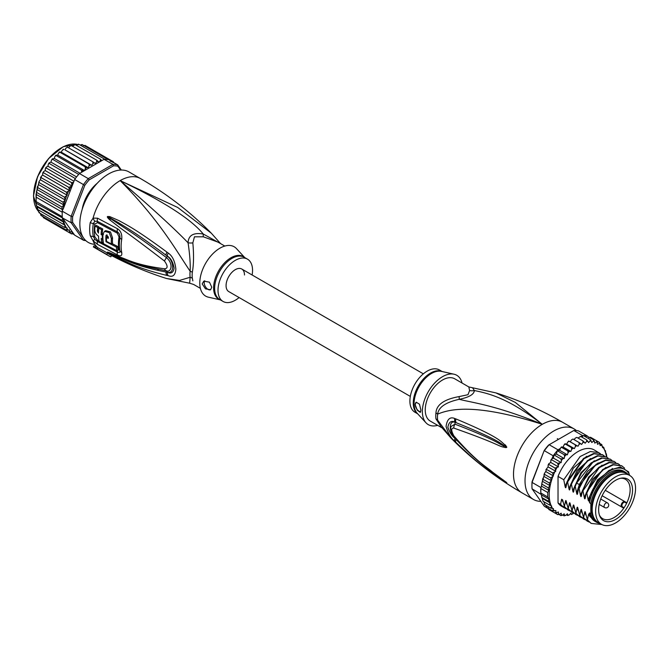 <?xml version="1.0" encoding="UTF-8"?>
<svg xmlns="http://www.w3.org/2000/svg" width="669" height="669" viewBox="0 0 669 669"><rect width="100%" height="100%" fill="white"/><g stroke="black" fill="none" stroke-linecap="round" stroke-linejoin="round"><path stroke-width="1" d="M635.55 488.362A28.223 16.29 120 0 0 629.705 475.442A28.223 16.29 120 0 0 608.765 482.165A28.223 16.29 120 0 0 595.711 509.352A28.223 16.29 120 0 0 595.636 511.4A28.223 16.29 120 0 0 601.481 524.32A28.223 16.29 120 0 0 622.421 517.589A28.223 16.29 120 0 0 635.475 490.41A28.223 16.29 120 0 0 635.55 488.362M601.481 524.32L598.027 522.33A28.223 16.29 -60 0 1 592.182 509.41A28.223 16.29 -60 0 1 592.257 507.353A28.223 16.29 -60 0 1 605.311 480.175A28.223 16.29 -60 0 1 626.251 473.443L629.705 475.442M627.581 506.801A23.984 13.848 120 0 0 628.584 504.961A23.984 13.848 120 0 0 621.643 478.092A23.984 13.848 120 0 0 603.605 492.953A23.984 13.848 120 0 0 602.602 494.792A23.984 13.848 120 0 0 599.75 516.008A23.984 13.848 120 0 0 627.581 506.801M622.438 506.809L624.06 507.746A22.729 13.121 120 0 0 625.423 505.555A22.729 13.121 120 0 0 626.368 503.816A22.729 13.121 120 0 0 626.636 503.28L625.013 502.344A2.576 1.489 120 0 0 622.496 503.732A2.576 1.489 120 0 0 622.329 506.734A2.576 1.489 120 0 0 622.438 506.809A0.544 0.443 119.8 0 1 621.785 507.052L602.142 495.721L623.374 507.972L624.06 507.746A22.729 13.121 -60 0 1 602.694 518.676A22.729 13.121 -60 0 1 599.424 515.105M620.698 478.26A22.729 13.121 -60 0 1 625.423 479.313A22.729 13.121 -60 0 1 626.636 503.28L626.493 502.57L624.905 501.65A3.119 1.798 120 0 0 621.852 503.339A3.119 1.798 120 0 0 621.652 506.968L621.652 506.968A3.119 1.798 120 0 0 621.785 507.052M435.954 412.907A10.855 5.26 6.9 0 1 437.651 414.128A24.778 14.308 120 0 0 437.459 417.556A24.778 14.308 120 0 0 437.651 420.174L440.394 425.894L451.09 438.153L437.651 420.174A10.855 7.133 -8.1 0 0 435.954 418.861A24.427 14.099 -60 0 1 435.762 416.285A24.427 14.099 -60 0 1 435.762 415.993A24.427 14.099 -60 0 1 435.954 412.907C436.431 404.728 444.141 399.293 459.093 396.6L467.974 394.71L469.605 390.529L468.818 386.941L495.888 392.887C519.069 400.213 541.321 410.013 562.646 422.306A40.709 23.499 120 0 0 542.291 424.322L515.297 402.42L495.888 392.887M441.833 427.759L430.301 421.102A24.427 14.099 120 0 1 425.241 409.921A24.427 14.099 -60 0 1 442.518 380.009A24.427 14.099 -60 0 1 454.728 378.805L468.818 386.941M540.878 501.365A40.709 23.499 -60 0 1 533.452 499.459A40.709 23.499 -60 0 1 525.023 480.827A40.709 23.499 120 0 1 542.793 439.859A40.709 23.499 120 0 1 574.161 428.954A40.709 23.499 120 0 1 576.402 430.568M451.09 438.153C472.03 459.36 495.645 477.582 521.945 492.81A40.709 23.499 -60 0 1 513.508 474.179A40.709 23.499 120 0 1 542.291 424.322C496.615 405.548 473.752 402.939 459.185 399.318C445.705 402.303 438.529 407.245 437.651 414.128C450.647 408.634 476.571 403.374 542.291 424.322C508.716 398.54 489.817 393.673 474.38 390.545L472.782 388.179M455.832 418.903C505.229 439.458 501.056 443.003 505.438 445.036L506.759 447.135C506.834 447.737 505.672 447.712 503.264 447.051C498.773 446.273 496.749 443.171 453.816 428.093C451.023 427.959 451.023 430.535 453.816 435.812C477.156 462.572 486.254 466.552 492.785 472.322L506.759 482.633L497.744 477.114C491.631 472.281 483.202 468.768 455.832 442.226L454.769 441.139C450.998 438.237 448.096 433.336 446.064 426.429C447.126 419.17 450.028 416.528 454.769 418.501L455.832 418.903A5.427 4.047 112.9 0 0 456.107 422.666C503.807 441.883 500.696 444.442 504.97 445.897L506.575 447.076L503.657 445.813C499.291 444.425 498.346 440.871 454.962 424.163L451.031 426.496C450.103 429.297 451.149 432.784 454.142 436.949L454.142 436.949C465.005 449.443 476.888 460.548 489.792 470.257L503.581 480.325A5.427 2.383 125.4 0 0 503.64 480.367L497.109 475.843C491.063 470.658 482.341 466.912 456.116 439.516L455.071 438.454C452.119 436.347 449.71 432.592 447.854 427.19C448.891 421.913 451.299 420.266 455.071 422.231L456.107 422.666L455.112 422.315C448.573 419.739 448.799 433.027 455.112 438.379L456.116 439.516A5.427 2.676 -44.8 0 0 455.832 442.226M454.769 418.501A5.427 4.073 112.9 0 0 455.071 422.231L454.962 424.163A5.427 4.29 -68 0 0 453.816 428.093M505.438 445.036A5.427 3.094 132.8 0 0 504.97 445.897L506.558 447.034A5.427 1.004 176.7 0 1 506.776 446.992M506.759 447.135L503.657 445.813A5.427 3.462 -71.8 0 0 503.264 447.051M453.816 435.812A5.427 2.609 139.7 0 0 454.142 436.949M503.247 479.949A5.427 2.383 125.4 0 0 503.581 480.325L504.476 480.969M506.759 482.633A5.427 4.842 147.2 0 1 506.575 482.5L504.334 480.86M506.776 482.667A5.427 5.352 -159.7 0 1 506.558 482.491L504.953 481.412A5.427 3.88 -59.7 0 0 505.43 482.031M454.769 441.139A5.427 2.676 -44.5 0 1 455.071 438.454L454.962 437.417M469.605 390.529A10.855 10.043 3.4 0 0 474.38 390.545C474.02 394.434 468.952 397.361 459.185 399.318A10.855 1.213 78.6 0 0 459.093 396.6M441.431 427.248L435.954 418.861M454.017 374.214L441.389 371.362A24.586 14.191 120 0 0 431.706 373.361A24.586 14.191 120 0 0 431.463 373.494A24.586 14.191 120 0 0 416.051 393.171A24.586 14.191 120 0 0 417.188 413.275L425.977 422.783A28.491 16.449 120 0 1 424.656 399.485A28.491 16.449 120 0 1 442.518 376.689A28.491 16.449 -60 0 1 454.017 374.214A28.491 16.449 -60 0 1 462.062 383.036M425.977 422.783A28.491 16.449 120 0 0 437.643 425.342M415.173 404.661L416.218 402.22L419.48 404.201L420.926 410.197L420.274 412.413L417.247 410.197L415.173 404.661M442.125 371.529L439.374 369.94A24.427 14.099 -60 0 0 427.165 371.144A24.427 14.099 120 0 0 411.209 392.67A24.427 14.099 120 0 0 414.956 412.238L417.699 413.827M416.302 402.178A5.427 3.136 -120 0 0 415.265 404.603A5.427 3.136 -120 0 0 420.726 411.769M592.19 508.958A27.136 15.671 -60 0 1 592.182 508.524A27.136 15.671 -60 0 1 611.374 475.283L611.374 475.283A27.136 15.671 -60 0 1 611.75 475.074M599.8 523.35A28.901 16.683 -60 0 1 596.347 522.138A28.901 16.683 -60 0 1 590.844 513.717L589.498 512.939A28.901 16.683 -60 0 0 595 521.36L596.347 522.138M625.247 472.08A28.901 16.683 -60 0 0 610.797 473.51A28.901 16.683 -60 0 0 590.844 503.548L589.498 502.77A28.901 16.683 -60 0 1 609.451 472.74A28.901 16.683 -60 0 1 623.901 471.302L625.247 472.08A28.901 16.683 -60 0 1 628.024 474.463M629.412 475.266L628.576 471.812L620.314 466.995L609.033 470.349L597.86 480.927L590.075 495.804L589.029 500.471M629.412 474.463A30.933 17.862 120 0 0 609.451 471.076A30.933 17.862 120 0 0 590.075 495.804M574.378 448.615L566.702 444.183L567.722 442.125L569.135 441.206L577.983 446.256L575.281 444.793L575.399 446.558L574.378 448.615L571.451 447.586L571.677 449.384L570.833 451.475L567.722 450.898L568.065 452.696L567.412 454.795L564.151 454.669L564.619 456.442L564.168 458.508L560.798 458.834L561.408 460.565L561.166 462.563L557.737 463.316L558.448 466.887L555.002 468.049L555.772 471.311L552.644 472.95L553.414 475.968L550.712 477.934L551.482 480.794L549.232 482.909L549.977 485.652L548.237 487.801L548.856 490.41L547.727 492.518L547.727 496.975L548.973 499.191L548.237 501.114L550.102 502.887L549.232 504.844L551.649 505.973L550.712 508.114L553.489 508.641L552.644 510.865L555.855 510.547L555.805 512.153L555.002 513.048L558.448 512.011L558.481 513.867L557.737 514.628L559.543 514.327L561.166 513.19L561.408 514.904L560.798 515.573L562.587 515.138L564.168 513.775L564.619 515.314L564.151 515.874L565.89 515.306L567.412 513.75L567.722 515.515L569.411 514.846L570.833 513.115L571.451 514.52L573.542 513.073M549.232 504.844L543.094 501.298L540.82 492.986A41.787 24.126 -60 0 1 540.761 490.795A41.787 24.126 -60 0 1 540.82 488.529L547.727 492.518M540.886 487.517A41.787 24.126 120 0 0 540.82 488.529L541.188 486.764L540.886 487.517L532.064 482.424L532.047 481.822L544.19 450.53A40.709 23.499 -60 0 1 548.572 445.069L573.793 430.51A41.787 24.126 -60 0 1 578.593 430.936L587.415 436.037A41.787 24.126 120 0 0 586.73 435.887A41.787 24.126 120 0 0 583.376 435.586A41.787 24.126 120 0 0 582.624 435.611L580.926 436.581M548.246 508.574L544.374 506.333L532.064 488.822A41.787 24.126 -60 0 1 531.93 485.702A41.787 24.126 -60 0 1 532.064 482.424L544.19 450.53M531.93 485.702L531.93 484.816A40.709 23.499 -60 0 1 532.047 481.822M553.196 455.79L544.374 450.697A41.787 24.126 -60 0 1 549.174 444.726L557.996 449.819A41.787 24.126 120 0 0 557.244 450.68A41.787 24.126 120 0 0 553.89 454.845A41.787 24.126 120 0 0 553.196 455.79L551.866 458.859M573.793 430.51L582.624 435.611M532.064 488.822L541.296 494.5M540.82 488.529L540.82 492.986A41.787 24.126 120 0 0 540.886 493.923M587.716 436.456L587.415 436.037M606.875 457.253L606.415 454.243L604.667 450.287L605.202 450.597M562.838 447.026L561.734 446.959M561.324 447.026L560.321 448.481L557.996 449.819M560.321 448.481L559.736 450.362L557.244 450.68L564.151 454.669M567.412 454.795L559.736 450.362M564.168 458.508L556.491 454.075L553.89 454.845L560.798 458.834M557.244 450.68L556.491 454.075M561.166 462.563L553.489 458.131L552.042 458.783M553.89 454.845L553.489 458.131M551.591 459.77L550.804 460.556L551.591 459.77L557.737 463.316M558.448 466.887L550.771 462.455L549.14 463.433L548.856 464.503L549.14 463.433M550.804 460.556L550.771 462.455M550.779 462.036L550.57 462.572M548.856 464.503L548.095 465.432L548.856 464.503L555.002 468.049M548.095 465.432L548.095 466.878L545.887 469.713L546.506 469.404L552.644 472.95M555.772 471.311L548.095 466.878M553.414 475.968L545.737 471.536L546.506 469.404M545.737 471.536L544.449 473.426L543.964 474.848L544.574 474.388L544.449 473.426M551.482 480.794L543.805 476.361L544.574 474.388L550.712 477.934M543.805 476.361L543.094 479.364L549.232 482.909M549.977 485.652L542.35 481.245L543.094 479.364M548.856 490.41L541.472 486.146L542.35 481.245M542.091 484.256L548.237 487.801M541.472 486.146L541.957 482.759M540.82 492.986L547.727 496.975M606.482 457.011A40.709 23.499 120 0 0 604.667 450.287L603.722 447.327L602.552 447.603L601.791 444.584L600.202 445.654L599.432 442.401L599.148 443.422L597.526 444.325L596.698 440.821L596.422 442L594.808 443.137L593.637 439.876L593.378 441.197L591.797 442.56L590.284 439.575L590.075 441.022L588.561 442.585L586.713 439.926L586.562 441.49L585.132 443.221L582.983 440.93L582.9 442.577L581.595 444.45L579.153 442.56L579.162 444.283L577.983 446.256M588.745 437.568L590.56 437.275L599.499 442.443M600.143 443.631L601.791 444.584L601.414 445.328A40.709 23.499 120 0 1 602.552 446.666M602.552 446.658L603.722 447.327L603.254 447.661A40.709 23.499 120 0 1 604.483 449.903M573.065 513.75A40.709 23.499 120 0 1 571.677 514.235L570.247 513.825M569.411 514.846A40.709 23.499 120 0 1 568.065 515.088L567.722 515.515L566.417 514.77M565.89 515.306A40.709 23.499 120 0 1 564.619 515.314L564.151 515.874L562.704 515.038M561.015 515.657L559.083 514.578M557.804 514.662L551.582 511.074M570.306 441.824L571.485 439.851L573.007 439.015L579.153 442.56M568.826 441.047L568.374 441.339L569.135 441.206M569.143 441.247L575.281 444.793M566.702 444.183L565.389 443.823M563.265 446.783L564 444.952L565.313 444.04L571.451 447.586M570.833 451.475L563.156 447.043M565.021 443.781L564.536 444.174L565.313 444.04M561.575 447.352L567.722 450.898M578.041 438.078L580.575 436.38L580.232 436.807L580.575 436.38L586.713 439.926M574.161 439.675L575.231 438.145L576.845 437.384L582.983 440.93M546.339 507.194L546.849 506.533L546.506 507.319L545.779 505.271M544.365 504.393L545.001 504.175L544.574 504.568L543.956 501.8M566.15 508.749L561.701 506.366A32.564 18.799 -60 0 1 558.03 502.954L558.03 476.42A32.564 18.799 -60 0 1 594.264 449.961L600.461 453.758M544.574 504.568L550.712 508.114M550.102 502.887L542.434 498.455M541.639 496.356L541.865 497.585L548.237 501.114M548.973 499.191L541.497 494.876M555.002 513.048L548.856 509.502L548.137 507.721M546.506 507.319L552.644 510.865M581.871 437.133L583.376 435.586L590.284 439.575M585.592 436.865L586.73 435.887L593.637 439.876M558.03 502.954L560.563 504.418L561.617 499.241L562.604 499.818L564.402 506.634L565.464 501.357L566.233 501.081M566.835 504.25L565.464 501.357C565.748 500.128 566.066 500.312 566.426 501.909L568.24 508.85L569.302 503.573L570.072 503.289M570.674 506.466L569.302 503.573C569.587 502.344 569.904 502.528 570.264 504.125L572.079 511.057L573.141 505.789L573.91 505.505M574.512 508.683L573.141 505.789C573.425 504.56 573.743 504.744 574.102 506.341L575.917 513.274L576.979 508.005L577.748 507.729M578.351 510.899L576.979 508.005C577.263 506.776 577.581 506.96 577.941 508.557L579.747 515.49L580.817 510.221L581.587 509.937M582.189 513.115L580.817 510.221C581.102 508.992 581.42 509.176 581.771 510.773L583.585 517.706L584.656 512.437L585.417 512.153M586.019 515.331L584.656 512.437C584.94 511.208 585.258 511.392 585.609 512.989L587.424 519.922L588.494 514.653L589.255 514.369M598.337 523.007L588.494 514.653C588.77 513.424 589.096 513.608 589.448 515.205L589.498 512.939M590.844 503.548L590.844 513.717M589.498 502.77L589.498 497.711M589.071 500.228C588.779 501.466 588.461 501.282 588.118 499.676L586.788 493.028L593.696 479.849L603.195 469.805L613.306 464.838L621.902 465.925L624.612 468.183M621.652 465.783L612.812 464.554L602.652 469.571L586.303 492.744L586.788 493.028M586.303 492.744L585.191 498.254M585.233 498.02C584.94 499.25 584.622 499.066 584.28 497.46L582.95 490.812L599.299 467.639L609.459 462.622L618.064 463.709L619.653 464.838M617.822 463.567L608.991 462.338L598.906 467.28L589.364 477.365L582.465 490.528L582.95 490.812M582.465 490.528L581.353 496.038M581.394 495.804C581.102 497.034 580.784 496.85 580.441 495.244L579.111 488.596L586.011 475.425L595.561 465.348L605.646 460.397L614.234 461.493L615.815 462.622M613.983 461.351L605.671 460.021L596.138 464.286L579.889 485.142L578.626 488.311L579.111 488.596M578.626 488.311L577.514 493.822M577.556 493.588C577.263 494.817 576.946 494.634 576.603 493.036L575.273 486.38L576.536 483.21L592.784 462.354L602.326 458.089L610.396 459.277L611.976 460.406M610.153 459.143L601.314 457.905L591.195 462.873L581.645 472.991L574.788 486.095L575.273 486.38M574.788 486.095L573.676 491.615M573.718 491.372C573.425 492.601 573.107 492.417 572.764 490.82L571.435 484.164L578.3 471.051L587.85 460.941L597.969 455.965L606.557 457.061L608.138 458.19M606.306 456.919L597.459 455.689L587.332 460.682L570.95 483.879L571.435 484.164M570.95 483.879L569.837 489.399M569.879 489.156C569.587 490.385 569.269 490.201 568.926 488.604L567.596 481.948L583.978 458.75L594.105 453.758L602.719 454.845L604.299 455.974M602.468 454.703L593.646 453.473L583.485 458.474L567.111 481.663L567.596 481.948M567.111 481.663L566.007 487.183M566.049 486.94C565.748 488.169 565.43 487.985 565.088 486.388L563.758 479.732L580.132 456.542L590.292 451.533L598.88 452.629M558.03 476.42L563.758 479.732M586.939 519.646L591.02 523.292M579.262 515.214L583.343 518.86M589.498 515.498L590.058 516.685L597.701 522.782M583.1 517.43L587.173 521.067M601.891 524.538L591.262 523.434L587.424 519.922M585.342 519.83L583.585 519.002L579.747 515.49M589.18 522.046L587.424 521.218L583.585 517.706M581.503 517.614L579.747 516.786L575.917 513.274M575.424 512.998L579.505 516.644M577.665 515.398L575.909 514.57L572.079 511.057M571.585 510.781L575.666 514.428M573.826 513.182L572.07 512.354L568.24 508.85M567.747 508.565L571.836 512.211M563.908 506.349L567.989 509.995M569.988 510.965L568.232 510.138L564.402 506.634M564.393 507.922L560.563 504.418M588.118 499.676L597.576 479.815L612.578 468.492M584.28 497.46L592.491 479.255L605.88 467.372M580.441 495.244L588.653 477.039L602.041 465.156M576.603 493.036L579.413 484.339L587.65 471.26L598.203 462.94M572.764 490.82L580.976 472.607L594.365 460.724M568.926 488.604L577.138 470.391L590.526 458.508M562.997 502.034L561.676 499.283M565.088 486.388L573.3 468.175L586.688 456.291M624.528 472.665A28.09 16.215 120 0 0 611.374 474.513A28.09 16.215 120 0 0 593.269 498.472A28.09 16.215 120 0 0 596.497 521.226M592.199 508.607A26.325 15.195 -60 0 1 592.19 508.181M228.765 291.584A13.029 7.518 -60 0 1 226.072 285.621A13.029 7.518 -60 0 1 231.758 272.517A13.029 7.518 -60 0 1 241.793 269.03A13.029 7.518 120 0 0 231.758 272.517A13.029 7.518 120 0 0 226.072 285.621A13.029 7.518 120 0 0 228.765 291.584L410.323 396.408M244.486 274.992A13.029 7.518 120 0 0 241.793 269.03L423.343 373.846M86.719 198.3L86.092 197.932M89.345 192.296L89.981 192.655M89.863 192.831L88.233 193.943M86.978 196.117L86.819 198.116M37.673 209.497L63.003 224.123L63.747 222.242L36.929 206.754L37.456 209.372M63.747 222.242L62 220.385L36.461 205.851L36.185 204.354L36.929 206.754M83.224 237.47L72.67 222.459L71.157 222.718A41.787 24.126 -60 0 1 71.023 219.599A41.787 24.126 -60 0 1 71.157 216.321L62.334 211.228L62 207.072L63.747 204.923L63.003 202.189L65.244 200.064L38.384 184.552L36.051 194.345L36.185 204.354M62.334 211.228A41.787 24.126 120 0 0 62.259 212.232A41.787 24.126 120 0 0 62.2 214.498A41.787 24.126 120 0 0 62.259 216.697L36.168 201.628L36.051 203.15L62.418 217.918L74.644 235.137L83.466 240.238L84.812 239.728L84.227 238.892M121.34 170.035L117.685 164.842L108.863 159.74A41.787 24.126 120 0 0 108.169 159.59A41.787 24.126 120 0 0 104.816 159.289A41.787 24.126 120 0 0 104.063 159.314L79.435 173.53A41.787 24.126 120 0 0 78.683 174.383A41.787 24.126 120 0 0 75.329 178.548A41.787 24.126 120 0 0 74.644 179.501L83.466 184.594L71.157 216.321L72.67 216.605L84.812 185.313L83.466 184.594A41.787 24.126 -60 0 1 88.266 178.623L89.203 179.852L113.487 165.837L112.885 164.407A41.787 24.126 -60 0 1 117.685 164.842L117.869 166.23L120.562 170.051M72.67 222.459A40.709 23.499 -60 0 1 72.67 216.605M85.816 240.614A41.787 24.126 -60 0 1 83.466 240.238L71.157 222.718L62.418 217.918M113.487 165.837A40.709 23.499 -60 0 1 117.869 166.23M79.435 173.53L88.266 178.623L112.885 164.407L104.063 159.314M84.812 185.313A40.709 23.499 -60 0 1 89.203 179.852M62.259 216.697A41.787 24.126 120 0 0 62.334 217.626M97.231 183.256A27.68 15.981 120 0 0 82.212 209.28M74.644 179.501L63.321 208.678A40.709 23.499 -60 0 1 65.069 200.374M62.418 210.35L63.321 208.678M73.515 233.54L71.566 233.933M46.161 219.273L71.499 233.899L72.185 233.113L72.076 231.516L68.765 232.319L69.534 231.399L69.534 229.952L66.415 230.136L67.176 228.004L64.483 227.393L65.069 225.319A40.709 23.499 -60 0 1 63.321 219.031M110.126 161.254L110.469 160.092L111.313 161.773M81.685 172.234L81.484 170.169L84.545 170.562L85.356 168.722L85.214 166.857L88.116 167.685L89.077 165.895L89.052 164.064L91.753 165.31L92.84 163.596L92.916 161.831L95.383 163.487L96.587 161.89L96.746 160.2L98.953 162.249L100.25 160.777L100.484 159.205L101.813 160.61M67.176 195.248L40.316 179.735L39.028 181.617L39.153 182.587L64.483 197.204L67.176 195.248L66.415 192.229L69.534 190.581L68.765 187.328L72.076 186.082L71.499 182.595L73.515 182.394M64.483 197.204L65.244 199.78A40.709 23.499 -60 0 1 66.482 196.117M36.168 197.163L62.259 212.232M62 220.385L62.618 218.495M63.747 204.923L36.929 189.444M37.673 187.563L63.003 202.189M36.67 192.446L62 207.072M36.527 190.958L35.942 202.398M62.618 209.681L36.051 194.345M63.003 224.123L65.069 225.319M112.86 162.659L113.203 161.672L113.83 162.609M83.859 204.58L83.282 205.132A27.136 15.671 120 0 0 82.538 208.243M90.039 192.563L89.161 192.488A27.136 15.671 120 0 0 86.167 197.673L86.669 198.4M96.503 184.059A27.136 15.671 120 0 0 94.17 186.258L93.986 187.036M72.879 233.874L74.343 234.719M83.257 145.742L85.063 145.432L113.203 161.672M81.526 145.206L82.07 144.521L108.169 159.59M82.07 144.521L80.113 145.031M78.44 144.128L78.323 144.78L78.725 144.228L104.816 159.289M78.725 144.228L76.383 145.29M74.819 144.471L100.484 159.205M75.154 144.579L72.536 146.227M71.081 145.449L96.746 160.2M71.416 145.583L69.718 146.377L68.639 147.816M67.26 147.046L92.916 161.831M67.586 147.213L65.98 148.092L64.885 149.806L91.753 165.31M64.885 149.806L89.052 164.064M63.798 149.346L62.928 149.555L63.421 149.229M63.722 149.438L62.217 150.383L61.255 152.172L59.081 152.398L59.625 151.955M88.116 167.685L61.255 152.172M60.051 151.963L58.496 153.218L57.685 155.057L55.36 155.743L55.928 155.191M84.545 170.562L57.685 155.057M59.892 152.239L85.214 166.857M56.388 155.083L54.883 156.538L54.239 158.394L51.822 159.531L52.391 158.879M79.945 173.238L54.239 158.394M56.154 155.551L81.484 170.169M52.868 158.662L51.446 160.292L50.978 162.141L49.565 162.642L48.243 164.423L47.951 166.221L46.512 166.957L45.316 168.856L45.216 170.57L43.778 171.523L43.435 172.702L68.765 187.328M76.575 176.917L50.978 162.141M52.583 159.314L78.683 174.383M49.565 162.642L48.243 164.423M73.966 181.24L47.951 166.221M49.238 163.479L75.329 178.548M46.512 166.957L45.316 168.856M72.076 186.082L45.216 170.57M46.169 167.969L71.499 182.595M65.244 225.42L38.384 209.907L38.944 212.591M39.153 212.767L39.622 212.433L39.153 212.767L64.483 227.393M40.316 213.428L41.085 215.518L66.415 230.136M40.918 215.385L41.461 214.766L41.085 215.518M42.665 215.886L43.435 217.701L68.765 232.319M43.778 171.523L42.665 173.631L43.435 172.702M69.534 190.581L42.665 175.069L42.665 173.631M42.665 175.069L41.461 176.148L41.085 177.603L66.415 192.229M40.934 176.825L41.085 177.603L40.458 177.912L40.934 176.825M41.085 177.603L40.316 179.735M38.384 184.552L39.028 181.617M220.243 243.424L203.251 234.016C193.492 232.386 188.424 235.312 188.064 242.788C189.82 254.521 190.506 263.996 190.138 271.229A10.855 5.26 -173.1 0 1 192.338 272.25A24.427 14.099 120 0 0 192.145 274.926A24.427 14.099 120 0 0 192.145 275.344A24.427 14.099 120 0 0 192.338 278.212L192.839 280.871M200.382 288.356L193.625 284.459L189.662 283.213L190.138 277.267A10.855 7.133 171.9 0 1 192.338 278.212M224.801 246.058L218.044 242.153L203.351 236.809L194.462 236.801L192.839 242.88C193.901 254.764 193.734 264.556 192.338 272.25M252.121 274.992A24.427 14.099 -60 0 0 247.488 259.154A24.427 14.099 -60 0 0 235.279 260.366A24.427 14.099 120 0 0 219.323 281.883A24.427 14.099 120 0 0 223.07 301.46A24.427 14.099 120 0 0 235.279 300.247A24.427 14.099 -60 0 0 239.101 297.554M210.66 289.702A5.427 3.136 60 0 1 206.512 288.147A5.427 3.136 60 0 1 204.196 282.744A5.427 3.136 60 0 1 204.756 280.754M211.772 287.227L210.576 289.761L205.475 288.841L202.18 283.907L203.777 281.147L209.447 282.159L211.772 287.227M106.003 241.718A40.291 23.264 -60 0 1 105.953 235.772L106.379 234.97L108.361 237.043A40.148 23.181 120 0 0 108.286 238.407L106.48 237.462A40.257 23.239 120 0 0 106.555 241.409L111.388 243.934A39.931 23.055 -60 0 1 111.388 238.616L109.315 232.628L104.565 231.323L102.967 234.167A40.441 23.348 120 0 0 103.586 243.784L116.916 250.708A39.521 22.821 -60 0 1 116.339 247.053L106.003 241.718L106.555 241.409M101.186 238.524L102.374 239.168A40.466 23.365 -60 0 1 102.298 235.22L101.119 234.576A40.516 23.39 -60 0 1 101.563 229.659L98.895 228.188A40.608 23.44 120 0 0 98.443 233.105L97.34 231.081A40.633 23.457 -60 0 1 97.716 227.535L95.115 226.072A40.684 23.49 120 0 0 94.739 229.618C94.847 232.402 96.093 234.56 98.46 236.065A40.608 23.44 120 0 0 99.129 241.35L101.805 242.822A40.516 23.39 -60 0 1 101.186 238.524M220.318 299.871L208.427 297.187A28.491 16.449 120 0 1 200.7 275.586A28.491 16.449 120 0 1 219.925 248.182A28.491 16.449 -60 0 1 236.466 248.609L244.737 257.565M116.339 247.053L117.501 246.384L111.991 243.583M107.132 234.944L107.107 235.103A38.66 22.32 120 0 0 107.015 237.152M108.353 237.169L107.634 236.793L106.48 237.462M104.565 231.323L105.735 230.646L110.502 231.951L112.543 237.947A38.3 22.11 120 0 0 112.543 243.265L111.388 243.934M117.501 246.384A37.89 21.876 120 0 0 118.104 250.022L116.916 250.708M102.466 239.117A38.886 22.453 120 0 0 102.984 242.136L101.805 242.822M102.926 238.85L102.374 239.168M102.926 234.861L102.298 235.22M103.452 234.551L102.273 233.907L101.119 234.576M101.563 229.659L102.742 228.982A38.886 22.453 120 0 0 102.273 233.907M102.742 228.982L100.066 227.519L98.895 228.188M98.569 231.048L98.494 230.412L97.34 231.081M97.716 227.535L98.895 226.866A39.003 22.52 120 0 0 98.494 230.412M98.895 226.866L96.286 225.394L95.115 226.072M220.611 243.633L211.354 233.238L177.778 207.499L120.152 180.605C163.403 201.294 191.108 219.098 203.251 234.016A10.855 1.614 -80 0 0 203.351 236.809M117.083 250.616L119.04 249.763A37.782 21.818 120 0 1 119.04 236.993L117.368 233.197L97.448 222.61L94.822 224.132A2.718 1.221 9.1 0 0 93.3 223.605L94.898 221.23A5.427 3.588 66.2 0 1 93.091 218.119L97.59 218.203L117.501 228.748C120.813 230.872 122.218 234.393 121.725 239.326A39.028 22.529 120 0 0 121.725 252.514C122.218 255.842 120.813 256.67 117.501 255.006L97.59 244.436L93.091 240.79L90.24 235.756A40.709 23.499 -60 0 1 89.671 229.751A40.709 23.499 -60 0 1 89.663 229.475A40.709 23.499 -60 0 1 90.24 222.526L93.091 218.119A40.709 23.499 -60 0 1 120.152 180.605C151.855 207.967 174.5 228.698 188.064 242.788A10.855 7.225 -178.3 0 0 192.839 242.88M103.519 243.499L102.031 242.688M99.062 241.049L97.448 240.146L94.822 236.826A2.718 1.848 -11.1 0 0 93.3 236.475L94.898 239.326L97.44 241.434L117.359 252.029C119.274 252.957 120.127 252.506 119.918 250.674A2.718 1.856 168.4 0 0 119.182 249.838A2.718 1.856 168.4 0 0 119.04 249.763M168.195 253.049C172.401 255.842 174.96 261.194 175.855 269.105C175.362 275.277 172.803 277.468 168.195 275.687L166.907 275.419A5.427 3.404 -77 0 1 165.987 272.015L167.283 272.199C174.392 274.499 174.517 261.428 167.283 256.135L165.996 255.173L167.292 256.085C170.729 258.033 173.003 262.056 174.099 268.144C173.371 272.618 171.105 274.006 167.292 272.3L165.987 272.015C135.69 266.111 126.901 260.291 119.6 257.724L109.599 253.158A5.427 2.283 -60.3 0 0 109.816 253.626L107.558 252.188A5.427 1.923 -50.1 0 0 107.667 252.196L133.507 262.741L144.228 266.137L166.514 270.878C170.762 272.843 174.099 264.205 166.514 257.632C136.451 235.287 128.674 230.646 121.214 225.687L107.676 216.739A5.427 2.425 53.4 0 1 107.558 216.505L109.8 216.614A5.427 3.061 107.2 0 0 109.582 217.626L118.38 222.635C125.546 227.151 133.624 231.265 165.996 255.173A5.427 2.032 125.1 0 1 166.907 252.096L168.195 253.049A5.427 2.007 125 0 0 167.292 256.085L166.514 257.632A5.427 1.673 -54.9 0 0 164.507 261.061C134.578 238.055 127.227 233.08 119.968 227.736L109.858 219.917C107.784 218.01 106.99 216.907 107.466 216.605A5.427 1.497 31.9 0 0 107.625 216.748L110.561 218.855A5.427 2.709 -49.5 0 0 109.858 219.917M107.558 252.188L107.466 252.104A5.427 3.671 -43.8 0 0 107.625 252.171L110.577 253.434A5.427 3.78 113.2 0 1 109.875 252.832L120.119 257.147C127.587 259.488 135.598 264.999 164.507 268.779A5.427 3.362 97.9 0 0 166.514 270.878L167.292 272.3A5.427 3.395 -77.4 0 0 168.195 275.687M157.792 269.415L158.336 269.523M94.898 221.23L97.44 221.355L117.359 231.926C119.274 233.121 120.127 235.062 119.918 237.763A38.2 22.052 120 0 0 119.918 250.674A5.427 3.713 168.4 0 0 121.725 252.514M109.8 216.614L118.99 220.636C126.265 224.776 134.686 228.296 166.907 252.096M164.507 268.779C167.969 268.537 167.969 265.961 164.507 261.061M107.466 252.104L109.875 252.832M166.907 275.419C136.744 268.169 127.654 262.056 120.236 259.045L109.816 253.626M111.556 255.575L110.845 256.804A42.063 24.285 -60 0 1 108.713 255.801A42.063 24.285 -60 0 1 106.772 254.454L97.181 248.918A42.063 24.285 -60 0 1 95.558 247.346L96.244 246.15A40.709 23.499 120 0 0 97.866 247.739L97.181 248.918M106.772 254.454L107.55 253.108A40.516 23.39 120 0 0 109.892 254.688C128.164 264.414 147.055 272.35 166.556 278.505L179.526 280.436L190.138 277.267A24.778 14.308 -60 0 1 189.946 273.939A24.778 14.308 -60 0 1 190.138 271.229C175.713 249.888 159.615 220.385 120.152 180.605A40.709 23.499 -60 0 1 140.498 178.581C166.798 193.818 190.414 212.031 211.354 233.238M107.55 253.108L97.866 247.739M94.898 239.326L93.091 240.79A40.709 23.499 -60 0 0 96.244 246.15L94.036 245.766L93.359 246.936L95.558 247.346M94.873 244.327A40.709 23.499 120 0 1 79.854 223.806A40.709 23.499 -60 0 1 97.624 182.846A40.709 23.499 -60 0 1 128.992 171.941L140.498 178.581M625.013 502.344A0.544 0.443 -59.8 0 0 624.905 501.65L605.269 490.31M624.905 501.65L626.493 502.57M605.997 502.979A2.718 1.564 120 0 0 604.224 505.371A2.718 1.564 120 0 0 604.642 507.545A2.718 2.718 0 0 0 608.715 505.195A2.718 2.718 0 0 0 607.36 502.845A2.718 1.564 120 0 0 605.997 502.979M441.975 371.496A24.427 14.099 120 0 0 430.769 372.951A24.427 14.099 120 0 0 430.527 373.093A24.427 14.099 120 0 0 414.78 393.941A24.427 14.099 120 0 0 417.598 413.718M551.306 481.095A40.709 23.499 120 0 0 549.199 494.943A40.709 23.499 120 0 0 551.197 505.781M580.575 443.572A40.709 23.499 120 0 0 579.162 444.283M584.296 442.092A40.709 23.499 120 0 0 582.9 442.577M587.909 441.239A40.709 23.499 120 0 0 586.562 441.49M591.346 441.013A40.709 23.499 120 0 0 590.075 441.022M594.557 441.423A40.709 23.499 120 0 0 593.378 441.197M597.492 442.46A40.709 23.499 120 0 0 596.422 442M600.202 444.208A40.709 23.499 120 0 0 599.148 443.422M576.812 445.638A40.709 23.499 120 0 0 575.399 446.558M573.065 448.255A40.709 23.499 120 0 0 571.677 449.384M569.411 451.391A40.709 23.499 120 0 0 568.065 452.696M565.89 454.987A40.709 23.499 120 0 0 564.619 456.442M562.587 458.976A40.709 23.499 120 0 0 561.408 460.565M559.543 463.291A40.709 23.499 120 0 0 558.481 464.988M556.817 467.865A40.709 23.499 120 0 0 555.772 469.864M554.559 472.381A40.709 23.499 120 0 0 553.414 475.04M552.719 476.838A40.709 23.499 120 0 0 551.482 480.501M561.408 514.904A40.709 23.499 120 0 0 562.587 515.138M558.481 513.867A40.709 23.499 120 0 0 559.543 514.327M555.805 512.153A40.709 23.499 120 0 0 556.817 512.906M553.455 509.719A40.709 23.499 120 0 0 554.526 510.965M551.599 506.684A40.709 23.499 120 0 0 552.678 508.607M580.366 484.891L576.536 483.21M77.412 144.412A39.346 22.721 120 0 0 48.594 158.846A39.346 22.721 120 0 0 33.609 196A39.346 22.721 120 0 0 33.609 196.234A39.346 22.721 120 0 0 38.484 211.354M73.373 233.632A40.709 23.499 -60 0 1 72.185 233.113M100.25 160.777A40.709 23.499 -60 0 1 101.747 160.501M96.587 161.89A40.709 23.499 -60 0 1 98.142 161.346M92.84 163.596A40.709 23.499 -60 0 1 94.421 162.801M89.077 165.895A40.709 23.499 -60 0 1 90.658 164.858M85.356 168.722A40.709 23.499 -60 0 1 86.911 167.467M81.752 172.05A40.709 23.499 -60 0 1 83.249 170.595M72.185 184.36A40.709 23.499 -60 0 1 73.373 182.47M66.482 227.945A40.709 23.499 -60 0 1 65.244 225.704M68.322 230.278A40.709 23.499 -60 0 1 67.176 228.94M70.638 232.218A40.709 23.499 -60 0 1 69.534 231.399M69.534 189.135A40.709 23.499 -60 0 1 70.638 187.036M67.176 194.311A40.709 23.499 -60 0 1 68.322 191.652M86.084 197.999L86.694 198.35L86.084 198.016M61.239 147.924A38.802 22.403 120 0 0 33.609 195.557M119.04 236.993A2.718 1.213 -170.6 0 1 119.182 237.069A2.718 1.213 -170.6 0 1 119.918 237.763A5.427 2.417 -170.6 0 0 121.725 239.326M90.24 235.756A5.427 3.696 -11.1 0 0 93.3 236.466M90.24 222.526A5.427 2.442 9 0 0 93.3 223.605A39.613 22.871 120 0 0 92.74 230.362A39.613 22.871 120 0 0 92.748 230.629A39.613 22.871 120 0 0 93.3 236.475M94.822 224.132A39.07 22.554 120 0 0 94.27 230.805A39.07 22.554 120 0 0 94.822 236.826M220.185 299.787A24.586 14.191 -60 0 1 214.532 280.855A24.586 14.191 -60 0 1 230.738 257.891A24.586 14.191 -60 0 1 230.981 257.749A24.586 14.191 -60 0 1 244.603 257.49M223.07 301.46L219.7 299.511A24.427 14.099 -60 0 1 215.911 280.102A24.427 14.099 -60 0 1 231.675 258.56A24.427 14.099 -60 0 1 231.917 258.418A24.427 14.099 -60 0 1 244.126 257.214L247.488 259.154M107.107 235.103L105.953 235.772M112.543 237.947L111.388 238.616M97.448 240.146A2.718 1.564 -60.8 0 1 97.44 241.434A5.427 3.119 -60.8 0 0 97.59 244.436M117.368 250.758A2.718 1.438 -63.2 0 1 117.359 252.029A5.427 2.893 -63.5 0 0 117.501 255.006M117.368 233.197A2.718 1.463 116.3 0 0 117.359 231.926A5.427 2.902 116.4 0 1 117.501 228.748M97.448 222.61A2.718 1.539 119.8 0 0 97.44 221.355A5.427 3.086 119.8 0 1 97.59 218.203M557.302 438.655L558.498 439.341M599.19 504.401L604.642 507.545M600.737 499.024L607.36 502.845M562.646 422.306L574.161 428.954M521.945 492.81L533.452 499.459M605.612 451.282L605.42 450.722M621.902 465.925L621.417 465.641M618.064 463.709L617.579 463.425M610.396 459.277L609.902 458.993M602.719 454.845L602.234 454.56M614.234 461.493L613.741 461.209M606.557 457.061L606.064 456.776M591.262 523.434L590.777 523.15M583.585 519.002L583.1 518.718M587.424 521.218L586.939 520.934M579.747 516.786L579.262 516.501M575.909 514.57L575.424 514.285M572.07 512.354L571.585 512.069M568.232 510.138L567.747 509.853M551.407 459.21L550.955 459.921M548.672 463.876L548.237 464.712M542.492 480.099L542.969 478.176M38.493 211.387L33.45 196.009L37.514 176.741L48.511 158.612L63.237 146.678L77.428 144.395M49.063 162.96L48.519 163.696M46.01 167.367L45.509 168.162M43.276 172.033L42.808 172.911M37.071 188.298L37.548 186.375M189.662 283.213L166.556 278.505M93.359 246.936L108.713 255.801"/></g></svg>
